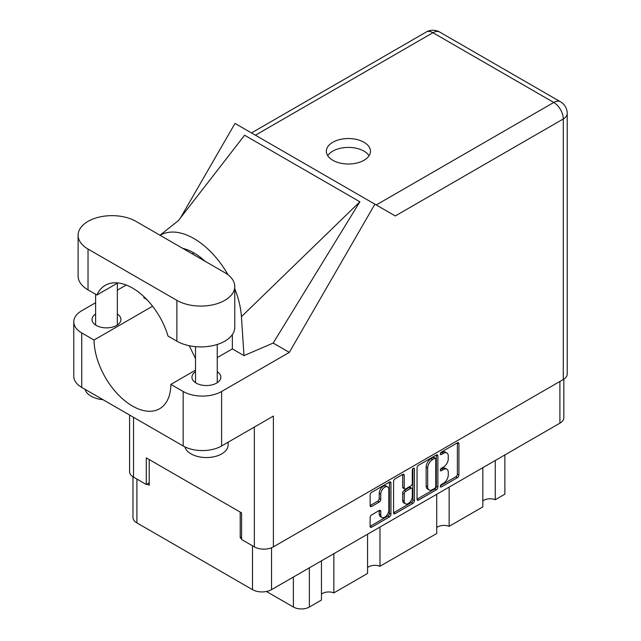 <?xml version="1.0" encoding="UTF-8"?>
<svg xmlns="http://www.w3.org/2000/svg" width="641" height="641" viewBox="0 0 641 641"><rect width="100%" height="100%" fill="white"/><g stroke="black" fill="none" stroke-linecap="round" stroke-linejoin="round"><path stroke-width="0.96" d="M387.653 486.904L386.114 486.014A5.705 3.293 120 0 0 383.262 486.303A5.705 3.293 120 0 0 379.224 493.29L380.762 494.179A5.705 3.293 120 0 1 384.8 487.184A5.705 3.293 120 0 1 387.653 486.904A5.705 3.293 120 0 1 388.831 489.516L388.831 510.164A5.705 3.293 120 0 1 386.339 515.901A5.705 3.293 120 0 1 381.94 517.431A5.705 3.293 120 0 1 380.762 514.819L380.762 511.382A2.131 1.234 120 0 0 380.321 510.404A2.131 1.234 120 0 0 379.256 510.508L371.636 514.907A2.131 1.234 120 0 0 370.121 517.519L370.121 526.317A2.131 1.234 120 0 0 370.57 527.295A2.131 1.234 120 0 0 371.636 527.19L389.44 516.91A2.131 1.234 120 0 0 390.946 514.298L390.946 482.937A2.131 1.234 120 0 0 390.505 481.96A2.131 1.234 120 0 0 389.44 482.072L371.636 492.344A2.131 1.234 120 0 0 370.121 494.964L370.121 505.589A2.131 1.234 120 0 0 370.57 506.566A2.131 1.234 120 0 0 371.636 506.454L379.256 502.063A2.131 1.234 120 0 0 380.762 499.443L380.762 494.179M413.349 468.267L414.407 468.875A1.49 0.865 120 0 0 414.094 468.186A1.49 0.865 120 0 0 413.349 468.267A1.49 0.865 120 0 0 412.291 470.093L412.291 483.33A2.131 1.234 120 0 1 410.785 485.942L405.729 488.867A2.131 1.234 120 0 1 404.663 488.971A2.131 1.234 120 0 1 404.223 487.993L404.223 475.277A2.131 1.234 120 0 0 403.782 474.3A2.131 1.234 120 0 0 402.716 474.404L404.223 475.277M417.043 467.874L417.043 499.227A2.131 1.234 120 0 0 417.483 500.204A2.131 1.234 120 0 0 418.557 500.1L436.353 489.82A2.131 1.234 120 0 0 437.867 487.208L437.867 455.847A2.131 1.234 120 0 0 437.426 454.878A2.131 1.234 120 0 0 436.353 454.982L418.557 465.262A2.131 1.234 120 0 0 417.043 467.874M563.848 379.168L563.848 417.668A13.477 7.78 180 0 1 559.897 423.172L271.552 589.648A13.477 7.78 180 0 1 252.498 589.648L136.91 522.912A13.477 7.78 180 0 1 132.967 517.415L132.967 476.776M443.444 483.29L441.377 484.484A1.49 0.865 120 0 0 440.399 485.806A1.49 0.865 120 0 0 440.623 487A1.49 0.865 120 0 0 441.377 486.928L457.402 477.673A2.131 1.234 120 0 0 458.908 475.061L458.908 443.7A2.131 1.234 120 0 0 458.467 442.723A2.131 1.234 120 0 0 457.402 442.827L441.377 452.081A1.49 0.865 120 0 0 440.399 453.403A1.49 0.865 120 0 0 440.623 454.597A1.49 0.865 120 0 0 441.377 454.525L443.444 453.323A6.827 3.942 120 0 1 446.857 452.987A6.827 3.942 120 0 1 448.275 456.112L448.275 458.724A6.827 3.942 120 0 1 443.444 467.089L441.377 468.283A1.49 0.865 120 0 0 440.399 469.605A1.49 0.865 120 0 0 440.623 470.798A1.49 0.865 120 0 0 441.377 470.726L443.444 469.524A6.827 3.942 120 0 1 446.857 469.188A6.827 3.942 120 0 1 448.275 472.313L448.275 474.925A6.827 3.942 120 0 1 443.444 483.29M412.9 503.369L395.096 513.641A2.131 1.234 120 0 1 394.031 513.753A2.131 1.234 120 0 1 393.582 512.776L411.362 502.48L412.9 503.369A2.131 1.234 120 0 0 414.407 500.749L414.407 468.875M395.096 513.641L393.582 512.776L393.582 481.415A2.131 1.234 120 0 1 395.096 478.803L402.716 474.404M241.585 537.022L240.199 537.823L241.585 538.616M240.199 537.823L240.199 512.087M147.053 484.043L149.209 485.285L149.209 459.557M504.876 454.942L504.876 494.163L495.253 499.716A8.91 5.144 0 0 0 482.833 500.958M495.253 460.494L495.253 499.716M321.445 560.843L321.445 600.064L309.363 607.035A11.306 6.522 180 0 1 293.378 607.035L266.448 591.491M333.865 553.672L333.865 592.893A8.91 5.144 0 0 0 321.445 594.135M367.557 534.217L367.557 573.439L333.865 592.893M379.977 527.046L379.977 566.275A8.91 5.144 0 0 0 367.557 567.517M436.721 494.283L436.721 533.512L379.977 566.275M449.141 487.12L449.141 526.341A8.91 5.144 0 0 0 436.721 527.583M482.833 467.666L482.833 506.887L449.141 526.341M446.857 469.188L445.327 468.299A6.827 3.942 120 0 0 441.913 468.643L443.444 469.524M440.431 469.492L441.913 468.643M446.857 452.987L445.327 452.097A6.827 3.942 120 0 0 441.913 452.434L443.444 453.323M440.431 453.291L441.913 452.434M440.431 485.694L455.863 476.784A2.131 1.234 120 0 0 457.378 474.172L457.378 442.843M417.043 499.195L434.822 488.931A2.131 1.234 120 0 0 436.329 486.319L436.329 454.998M434.694 488.338A1.49 0.865 120 0 0 435.752 486.511L435.752 458.988A1.49 0.865 120 0 0 435.447 458.307A1.49 0.865 120 0 0 434.694 458.379L432.507 459.637A6.827 3.942 120 0 0 427.683 468.002L427.683 486.815A6.827 3.942 120 0 0 429.093 489.94A6.827 3.942 120 0 0 432.507 489.604L434.694 488.338M435.447 458.307L433.909 457.418A1.49 0.865 120 0 0 433.164 457.49L434.694 458.379M429.093 489.94L427.555 489.051A6.827 3.942 120 0 1 426.145 485.926L426.145 467.113A6.827 3.942 120 0 1 430.968 458.756L433.164 457.49M402.684 474.42L402.684 487.104A2.131 1.234 120 0 0 403.125 488.081L404.663 488.971M412.868 468.675L412.868 499.868L414.407 500.749M404.223 501.19A5.705 3.293 120 0 0 405.4 503.802A5.705 3.293 120 0 0 409.799 502.272A5.705 3.293 120 0 0 412.291 496.527L412.291 489.259A2.131 1.234 120 0 0 411.851 488.282A2.131 1.234 120 0 0 410.785 488.386L405.729 491.302A2.131 1.234 120 0 0 404.223 493.915L404.223 501.19L402.684 500.3A5.705 3.293 120 0 0 403.87 502.913L405.4 503.802M411.851 488.282L410.312 487.392A2.131 1.234 120 0 0 409.246 487.497L410.785 488.386M402.684 500.3L402.684 493.025A2.131 1.234 120 0 1 404.191 490.413L409.246 487.497M411.362 502.48A2.131 1.234 120 0 0 412.868 499.868M381.94 517.431L380.409 516.542A5.705 3.293 120 0 1 379.224 513.93L379.224 510.524M370.121 505.557L377.717 501.174A2.131 1.234 120 0 0 379.224 498.562L379.224 493.29M371.636 527.19L370.121 526.317L387.901 516.021A2.131 1.234 120 0 0 389.408 513.409L389.408 482.088M135.988 221.377A33.909 19.575 -0 0 0 88.033 221.377A33.909 19.575 -0 0 0 78.106 235.215A33.909 19.575 -0 0 0 88.033 249.061L176.876 300.357A33.909 19.575 -0 0 0 213.83 304.595A33.909 19.575 -0 0 0 234.758 286.511A33.909 19.575 -0 0 0 224.831 272.665L135.988 221.377M228.124 442.21L228.124 444.998A21.738 12.548 180 0 1 221.754 453.876A21.738 12.548 180 0 1 199.607 456.921A21.738 12.548 180 0 1 184.896 446.889M103.041 399.712A21.738 12.548 180 0 1 85.013 389.303M195.513 371.7A14.455 8.349 -0 0 0 191.931 377.204A14.455 8.349 -0 0 0 200.849 384.912A14.455 8.349 -0 0 0 216.602 383.102A14.455 8.349 -0 0 0 220.841 377.204A14.455 8.349 -0 0 0 217.251 371.7M95.613 314.018A14.455 8.349 -0 0 0 92.024 319.522A14.455 8.349 -0 0 0 100.949 327.231A14.455 8.349 -0 0 0 116.702 325.42A14.455 8.349 -0 0 0 120.933 319.522A14.455 8.349 -0 0 0 117.343 314.018M364.008 160.282A22.066 12.74 -0 0 0 370.466 151.276A22.066 12.74 -0 0 0 356.845 139.506A22.066 12.74 -0 0 0 332.807 142.262A22.066 12.74 -0 0 0 326.341 151.276A22.066 12.74 -0 0 0 339.962 163.038A22.066 12.74 -0 0 0 364.008 160.282M327.719 155.707A22.066 12.74 180 0 1 332.807 151.14A22.066 12.74 180 0 1 369.088 155.707M78.106 235.215L78.106 276.039A33.909 19.575 -0 0 0 88.033 289.884L96.911 295.004A54.341 31.377 -120 0 1 105.284 285.325A54.341 31.377 -120 0 1 167.998 336.052L176.876 341.172A33.909 19.575 -0 0 0 213.83 345.419A33.909 19.575 -0 0 0 234.758 327.327L234.758 286.511M563.279 379.512L563.279 118.97A13.477 7.78 180 0 0 567.229 113.473L567.229 374.007A13.477 7.78 180 0 1 563.279 379.512L273.395 546.869L273.395 416.073L221.602 445.976A27.17 15.688 180 0 1 183.174 445.976L81.736 387.404A27.17 15.688 180 0 1 73.771 376.315L73.771 321.83A27.17 15.688 -0 0 0 81.736 332.919L81.736 387.404M73.771 321.83A27.17 15.688 -0 0 1 81.736 310.733L95.613 302.728M117.343 290.173L126.269 285.029M152.582 306.214L94.035 340.018L81.736 332.919M146.773 299.483L143.88 297.809L143.961 296.695M183.174 445.976L183.174 391.491L170.875 384.392L195.513 370.161M183.174 391.491A27.17 15.688 -0 0 0 221.602 391.491L289.315 352.39L273.178 343.071L243.989 355.611L232.354 348.896L217.251 357.614M178.198 220.865L244.598 135.235L359.873 201.795L241.433 316.678L243.989 355.611M273.178 343.071L359.873 201.795M289.315 352.39L374.889 204.183L235.015 123.433L180.409 218.012M149.209 482.801L146.284 484.492L133.528 477.12A13.477 7.78 180 0 1 129.586 471.624L129.586 415.031M273.395 546.869A13.477 7.78 180 0 1 254.341 546.869L241.585 539.506L241.585 512.888L146.284 457.866L146.284 484.492M374.889 204.183L395.128 215.873M94.035 340.018A54.341 31.377 -120 0 0 117.96 394.399A54.341 31.377 -120 0 0 159.625 408.734A54.341 31.377 -120 0 0 170.875 384.392M189.231 345.723L195.513 358.551M232.363 334.562L232.363 348.359A54.341 31.377 60 0 1 232.354 348.896M241.433 316.678A67.385 38.901 -120 0 0 234.758 288.779M228.012 274.789A67.385 38.901 -120 0 0 160.106 235.295M182.805 248.404A54.341 31.377 60 0 1 205.064 261.256M117.856 282.913L96.911 295.004M271.552 589.648L271.552 547.759M559.897 423.172L559.897 381.467M136.91 522.912L136.91 479.075M252.498 589.648L252.498 545.812M293.378 577.044L293.378 607.035M309.363 567.814L309.363 607.035M440.319 470.117L441.377 470.726M440.319 453.916L441.377 454.525M457.402 442.827L458.908 443.7M457.378 474.172L458.908 475.061M455.863 476.784L457.402 477.673M440.319 486.319L441.377 486.928M436.353 454.982L437.867 455.847M436.329 486.319L437.867 487.208M434.822 488.931L436.353 489.82M417.043 499.227L418.557 500.1M430.968 458.756L432.507 459.637M426.145 467.113L427.683 468.002M426.145 485.926L427.683 486.815M402.684 487.104L404.223 487.993M404.191 490.413L405.729 491.302M402.684 493.025L404.223 493.915M379.256 510.508L380.762 511.382M379.224 513.93L380.762 514.819M379.224 498.562L380.762 499.443M377.717 501.174L379.256 502.063M370.121 505.589L371.636 506.454M389.44 482.072L390.946 482.937M389.408 513.409L390.946 514.298M387.901 516.021L389.44 516.91M376.227 204.96L553.752 102.464L432.939 32.715L255.414 135.211M254.341 546.869L254.341 427.074M133.528 417.315L133.528 477.12M221.602 391.491L221.602 445.976M567.229 113.473A13.477 13.477 0 0 0 560.49 101.799A13.477 7.78 120 0 0 553.752 102.464A13.477 7.78 60 0 1 563.279 118.97L395.281 215.961M193.935 252.931L192.292 253.876M426.201 32.05A13.477 7.78 60 0 1 432.939 32.715A13.477 7.78 120 0 1 439.678 32.05A13.477 13.477 0 0 0 426.201 32.05L251.464 132.935M176.876 341.172L176.876 300.357M88.033 289.884L88.033 249.061M95.613 294.259L95.613 325.027M195.513 346.661L195.513 382.701M178.887 220.208L160.002 235.239M560.49 101.799L439.678 32.05M217.251 344.465L217.251 382.701M117.343 283.21L117.343 325.027"/></g></svg>
